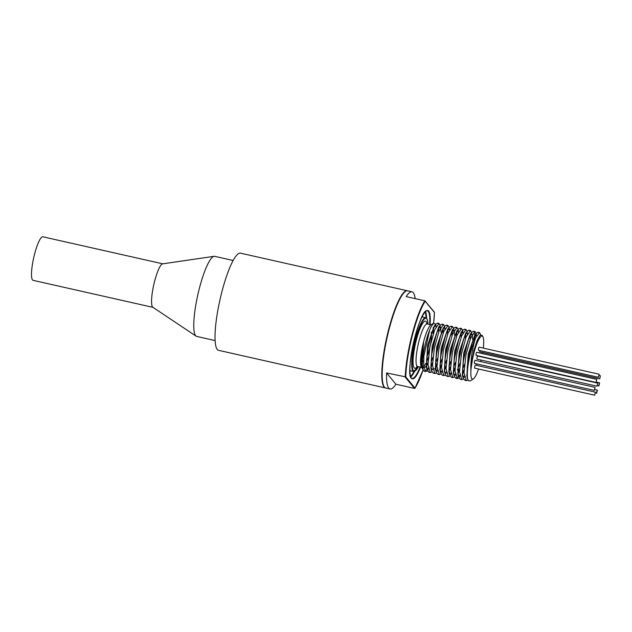<?xml version="1.0" encoding="UTF-8"?>
<svg xmlns="http://www.w3.org/2000/svg" width="632" height="632" viewBox="0 0 632 632"><rect width="100%" height="100%" fill="white"/><g stroke="black" fill="none" stroke-linecap="round" stroke-linejoin="round"><path stroke-width="0.95" d="M470.808 370.273L473.882 350.033L479.854 335.505L477.231 340.293L474.221 349.409L471.875 360.287L470.808 370.273C470.745 358.834 472.349 348.019 475.627 337.828L479.538 332.566L480.715 334.77M467.609 378.868L466.851 376.08L468.194 354.212L474.711 335.244L476.591 333.056L472.025 343.295L469.118 354.742L467.317 366.678L467.159 376.214L467.814 379.524M475.556 334.573L476.702 335.553M464.409 377.336L462.782 376.245M463.114 377.873L462.348 375.084L463.691 353.217L470.2 334.225L472.088 332.037L468.897 338.294L465.744 348.667L463.398 360.753L462.506 371.64L463.114 377.873L464.836 380.314L465.634 380.259M471.053 333.562L472.199 334.533M472.246 334.683L472.515 339.234M472.23 342.655L467.854 362.089M464.007 371.569L462.561 373.994M459.906 376.317L458.279 375.218M458.603 376.838L457.837 374.049L459.195 352.166L465.705 333.214L467.593 331.018L465.752 334.059L462.521 342.9L459.741 354.615L458.168 366.363L458.287 375.29L460.143 379.247L461.131 379.24M466.55 332.543L467.696 333.522M467.727 341.643L463.351 361.085M459.504 370.565L458.058 372.975M455.403 375.305L453.776 374.215M454.108 375.843L453.342 373.046L454.684 351.187L461.194 332.203L463.082 330.015L459.385 337.654L456.304 348.477L454.147 360.572L453.515 371.016L454.108 375.843L455.83 378.284L458.556 376.664M462.047 331.531L463.193 332.503M463.224 340.624L458.848 360.058M455.001 369.546L453.555 371.964M450.9 374.294L449.273 373.188M449.597 374.808L448.839 372.019L450.189 350.136L456.707 331.176L458.595 328.988L456.249 333.119L453.033 342.568L450.395 354.489L449.068 365.975L449.463 374.247L451.327 377.272L452.125 377.209M457.544 330.512L458.698 331.492M458.721 339.613L454.345 359.055M450.498 368.527L449.052 370.945M446.397 373.275L444.77 372.185M445.102 373.804L444.336 371.008L445.678 349.148L452.196 330.173L454.076 327.984L449.873 337.117L446.887 348.319L444.928 360.351L444.573 370.281L445.102 373.804L445.987 375.716L447.622 376.19M453.041 329.501L454.187 330.473M454.234 330.631L454.503 335.181M454.218 338.602L449.842 358.036M445.994 367.516L444.549 369.933M441.902 372.264L440.267 371.166M440.599 372.793L439.833 370.004L441.183 348.121L447.693 329.146L449.581 326.957L446.745 332.298L443.561 342.307L441.081 354.347L440.006 365.509L440.599 372.793L442.321 375.242L443.119 375.179M448.538 328.482L449.692 329.462M449.715 337.583L445.339 357.017M441.499 366.497L440.054 368.914M437.391 371.245L435.764 370.147M436.096 371.766L435.329 368.977L436.68 347.102L443.19 328.142L445.078 325.946L443.585 328.292L440.362 336.659L437.486 348.185L435.756 360.074L436.096 371.766L437.352 374.018L438.624 374.16M444.035 327.471L445.189 328.45M445.212 336.572L440.836 356.006M436.996 365.486L435.551 367.903M434.808 368.867L431.269 369.143M431.593 370.771L430.834 367.974L432.169 346.115L438.687 327.123L440.575 324.935L437.233 331.587L434.105 342.086L431.806 354.189L430.984 364.948L431.593 370.771L433.315 373.204L434.121 373.149M439.532 326.46L440.686 327.431M440.725 327.574L440.994 332.132M440.709 335.553L436.341 354.987M432.493 364.467L431.048 366.892M428.393 369.214L426.758 368.116M427.09 369.728L426.324 366.939L427.674 345.056L434.192 326.104L436.08 323.916L434.097 327.257L430.866 336.279L428.125 348.058L426.624 359.742L426.821 368.488L428.749 372.177L429.618 372.137M435.037 325.44L436.183 326.412M436.214 334.541L431.838 353.983M427.99 363.455L426.545 365.873M425.794 366.844L422.555 367.587M422.484 368.338L421.828 365.944L423.59 342.086L422.018 353.233L421.765 363.511L423.385 370.526L424.309 371.174L427.042 369.562M468.051 380.061L466.329 380.654L464.007 372.651L465.926 355.026L470.627 338.041L475.035 331.547L476.157 333.562M476.275 334.739L476.338 336.271M467.325 373.48L467.024 374.081M463.54 379.05L461.834 379.635L459.504 371.632L461.423 354.015L466.124 337.022L470.532 330.536L471.654 332.543M471.772 333.72L471.835 335.26M464.054 369.76L462.521 373.07M459.037 378.031L457.331 378.623L455.001 370.621L456.92 352.996L461.621 336.011L466.029 329.525L467.159 331.524M467.269 332.709L467.332 334.249M459.551 368.74L458.018 372.05M454.534 377.02L452.828 377.604L450.498 369.609L452.417 351.985L457.118 334.992L461.526 328.506L462.656 330.512M462.766 331.689L462.829 333.23M455.056 367.729L453.515 371.039M450.031 376L448.325 376.593L446.002 368.59L447.914 350.973L452.615 333.973L457.023 327.495L458.121 329.533M458.263 330.678L458.326 332.219M450.553 366.71L449.012 370.02M445.528 374.989L443.822 375.574L441.499 367.579L443.411 349.954L448.112 332.961L452.52 326.475L453.65 328.482M453.76 329.659L453.823 331.2M446.05 365.699L444.509 369.009M441.025 373.97L439.319 374.563L436.996 366.56L438.908 348.943L443.617 331.942L448.017 325.464L449.147 327.463M449.257 328.648L449.32 330.188M441.547 364.68L440.014 367.99M436.53 372.959L434.816 373.552L432.493 365.549L434.405 347.924L439.114 330.931L443.522 324.445L444.62 326.483M444.754 327.637L444.817 329.169M437.044 363.669L435.511 366.979M432.019 371.948L430.313 372.532L427.99 364.53L429.902 346.913L434.611 329.92L439.019 323.434L440.141 325.44M440.251 326.618L440.314 328.15M432.541 362.657L431.008 365.968M427.524 370.929L425.81 371.521L423.701 367.002L423.859 356.187L429.626 330.18L431.143 326.689L433.71 323.063L435.622 324.35L436.23 326.578M435.875 325.757L435.962 326.839M434.942 338.815L432.446 350.089M427.998 362.768L426.529 365.596M426.15 366.212L425.447 367.224M422.626 368.819L421.86 367.998L420.904 362.318L421.568 352.901L423.59 342.086M427.469 369.009L428.196 367.942M431.04 362.318L432.967 357.278M438.6 332.29L438.813 327.818M438.173 323.687L437.518 323.094L436.08 323.916M431.972 370.02L432.699 368.962M435.543 363.329L437.47 358.289M443.095 333.309L443.316 328.83M442.677 324.698L442.021 324.113L440.575 324.935M436.475 371.039L437.202 369.973M440.046 364.348L441.966 359.308M447.598 334.32L447.819 329.849M447.172 325.717L446.287 325.109L445.078 325.946M440.978 372.05L441.697 370.992M444.549 365.359L446.476 360.311M452.101 335.339L452.322 330.86M451.683 326.736L451.019 326.144L449.581 326.957M445.481 373.07L446.2 372.011M449.052 366.378L450.972 361.338M456.604 336.35L456.825 331.871M456.178 327.747L455.522 327.155L454.076 327.984M449.984 374.081L450.703 373.022M453.555 367.389L455.474 362.349M461.107 337.37L461.328 332.89M460.681 328.766L460.025 328.174L458.595 328.988M454.487 375.1L455.206 374.041M457.323 370.068L459.978 363.361M465.61 338.381L465.831 333.901M465.184 329.778L464.528 329.185L463.082 330.015M458.982 376.111L459.709 375.053M462.553 369.42L464.481 364.38M470.113 339.4L470.334 334.921M469.687 330.789L468.549 330.244L467.593 331.018M463.493 377.13L464.212 376.064M467.056 370.431L467.617 369.08M474.648 340.032L474.837 335.932M474.814 335.118L474.166 331.76L473.534 331.215L472.088 332.037M478.693 332.819L477.903 332.211L476.591 333.056M475.627 337.828A24.909 4.882 102.7 0 0 468.881 360.39A24.909 4.882 102.7 0 0 467.822 379.54L468.723 380.922L470.445 380.804L473.352 378.884A22.081 4.329 -77.3 0 1 471.29 377.588A22.081 4.329 -77.3 0 1 473.818 353.422A22.081 4.329 -77.3 0 1 482.872 336.666A22.081 4.329 -77.3 0 1 483.298 348.113M482.019 335.252L479.854 335.505M433.671 323.094L430.866 324.951A22.081 4.329 102.7 0 0 423.503 342.086A22.081 4.329 102.7 0 0 421.354 367.16L421.884 368.045M422.674 367.729A22.081 4.329 102.7 0 0 423.693 366.963M426.505 362.136A22.081 4.329 102.7 0 0 428.346 357.341M433.268 333.672A22.081 4.329 102.7 0 0 433.204 327.566M423.385 370.526A24.909 4.882 -77.3 0 1 423.337 370.447A24.909 4.882 -77.3 0 1 425.763 342.157A24.909 4.882 -77.3 0 1 429.626 330.18M482.682 352.443A22.081 4.329 -77.3 0 1 482.485 353.62M481.134 360.066A22.081 4.329 -77.3 0 1 480.755 361.583M478.55 369.025A22.081 4.329 -77.3 0 1 473.352 378.884M596.987 386.184L476.923 359.118L477.026 357.293L477.618 356.053L597.674 383.118L596.987 386.184L597.674 383.118M594.673 395.197L474.608 368.132L474.711 366.307L475.296 365.075L595.36 392.14L594.673 395.197L595.36 392.14M476.536 365.351L476.836 363.921M599.713 378.821L600.4 375.764L599.713 378.821L479.649 351.763L479.625 350.507M598.433 377.288L478.377 350.223L478.471 348.398L479.064 347.158L599.128 374.223L598.433 377.288L599.128 374.223M596.071 382.447L476.007 355.382L476.109 353.557L476.694 352.316L596.758 379.382L596.071 382.447L596.758 379.382M594.396 390.418L474.332 363.353L474.434 361.528L475.019 360.295L595.083 387.353L594.396 390.418L595.083 387.353M433.118 327.732A21.796 4.274 -77.3 0 1 433.181 333.949M428.377 357.064A21.796 4.274 -77.3 0 1 426.513 361.931M425.826 363.408A21.796 4.274 -77.3 0 1 422.547 367.508M422.603 360.003A15.658 3.065 102.7 0 0 423.503 361.52L422.508 361.299M426.845 357.033A15.658 3.065 102.7 0 0 429.397 349.196A15.658 3.065 102.7 0 0 429.713 347.924M430.708 343.081A15.658 3.065 102.7 0 0 431.206 332.108M599.033 384.074L599.626 382.842L598.931 385.899L599.033 384.074M596.79 391.366L597.382 390.126L596.695 393.191L596.79 391.366M405.744 376.885L415.027 388.103L414.568 388.427L405.238 377.162A49.809 9.757 -77.3 0 1 424.846 300.8L425.146 301.29A49.414 9.685 102.7 0 0 405.744 376.885L386.563 372.951A49.809 9.757 102.7 0 0 390.078 388.996A49.809 9.757 102.7 0 0 395.893 384.217L414.568 388.427L415.027 388.103A49.414 9.685 102.7 0 0 423.069 369.965L414.979 388.245M434.461 312.421L433.639 323.118A49.414 9.685 102.7 0 0 434.437 312.508L424.846 300.8L406.171 296.59A49.809 9.757 102.7 0 1 411.985 291.81L407.64 290.831A49.809 9.757 102.7 0 0 388.909 330.03A49.809 9.757 102.7 0 0 385.733 388.016C384.627 386.895 383.632 389.352 382.084 379.39C381.349 366.963 383.513 350.499 388.585 330.007A49.414 9.685 -77.3 0 1 405.286 291.542M415.184 298.62A49.809 9.757 102.7 0 0 411.985 291.81M395.893 384.217L386.563 372.951M162.803 263.828L42.897 236.803A22.318 4.369 102.7 0 0 34.112 255.976A22.318 4.369 102.7 0 0 32.501 279.952A22.318 4.369 102.7 0 0 33.085 280.339L152.991 307.365M215.109 340.569L196.678 336.414A41.041 8.042 -77.3 0 1 196.118 336.169L152.841 307.271A22.318 4.369 -77.3 0 1 153.789 284.669A22.318 4.369 -77.3 0 1 162.629 263.852L214.114 256.315A41.041 8.042 -77.3 0 1 214.73 256.331L233.161 260.487M196.118 336.169A41.041 8.042 -77.3 0 1 199.301 288.634A41.041 8.042 -77.3 0 1 214.114 256.315M407.435 290.791A49.809 9.757 102.7 0 0 407.253 290.744L240.484 253.155A49.809 9.757 102.7 0 0 221.753 292.355A49.809 9.757 102.7 0 0 218.577 350.333L385.354 387.93A49.809 9.757 102.7 0 0 385.536 387.961M407.253 290.744A49.809 9.757 102.7 0 0 388.53 329.951A49.809 9.757 102.7 0 0 385.354 387.93M417.278 366.442A24.19 4.74 -77.3 0 1 415.469 343.658A24.19 4.74 -77.3 0 1 426.884 323.853M426.639 323.987L426.466 323.537L427.169 323.947A21.796 4.274 102.7 0 0 418.21 344.274A21.796 4.274 102.7 0 0 417.586 366.473L416.772 366.552L417.12 366.212M383.908 386.365A49.414 9.685 -77.3 0 1 388.585 330.023C394.502 306.962 402.623 289.369 407.64 290.831M409.915 370.463A27.532 5.396 102.7 0 0 410.452 370.755L413.652 371.474A27.532 5.396 -77.3 0 1 415.414 339.423A27.532 5.396 -77.3 0 1 425.763 317.754L427.335 319.579L427.99 324.137A27.137 5.317 102.7 0 0 420.256 326.057A27.137 5.317 102.7 0 0 412.238 361.607A27.137 5.317 102.7 0 0 418.384 366.655M425.763 317.754L422.563 317.027A27.532 5.396 102.7 0 0 421.947 317.059M422.216 316.545A27.934 5.475 -77.3 0 1 423.077 317.146M410.966 370.865A27.934 5.475 -77.3 0 1 409.931 371.039M410.642 376.356A34.231 6.707 102.7 0 0 413.976 371.505M426.071 317.857A34.231 6.707 102.7 0 0 425.139 312.05M425.565 311.615A34.626 6.786 -77.3 0 1 426.584 318.236M414.6 371.387A34.626 6.786 -77.3 0 1 410.839 376.925M429.642 324.508A34.626 6.786 102.7 0 0 427.327 310.833C419.869 306.496 403.493 379.074 412.096 378.394A34.626 6.786 102.7 0 0 420.059 367.034M420.541 367.145A35.029 6.865 -77.3 0 1 409.892 368.733A35.029 6.865 -77.3 0 1 421.188 318.615A35.029 6.865 -77.3 0 1 430.123 324.619M458.153 329.493L457.979 328.853M444.644 326.452L444.47 325.82M482.872 336.666L481.979 335.197M479.538 332.566L478.037 332.227M474.98 331.539L473.534 331.215M470.532 330.536L469.031 330.196M466.029 329.525L464.528 329.185M461.51 328.506L460.025 328.166M457.023 327.495L455.522 327.155M452.473 326.468L451.019 326.144M448.017 325.464L446.516 325.125M443.522 324.445L442.021 324.113M439.019 323.434L437.518 323.094M466.329 380.654L464.828 380.314M461.834 379.635L460.333 379.295M457.331 378.623L455.83 378.284M452.828 377.604L451.327 377.272M448.262 376.577L446.824 376.253M443.822 375.574L442.321 375.242M439.319 374.563L437.818 374.223M434.769 373.536L433.315 373.212M430.313 372.532L428.812 372.193M425.739 371.498L424.309 371.182M599.152 375.479L600.4 375.764M597.39 385.552L598.931 385.899M596.355 382.107L599.626 382.842M595.455 392.914L596.695 393.191M594.87 389.565L597.382 390.126M413.652 371.474L418.408 366.663M390.078 388.996L385.733 388.016M431.056 324.824L427.169 323.947M421.465 367.35L417.586 366.473M425.059 300.935L434.382 312.184"/></g></svg>
